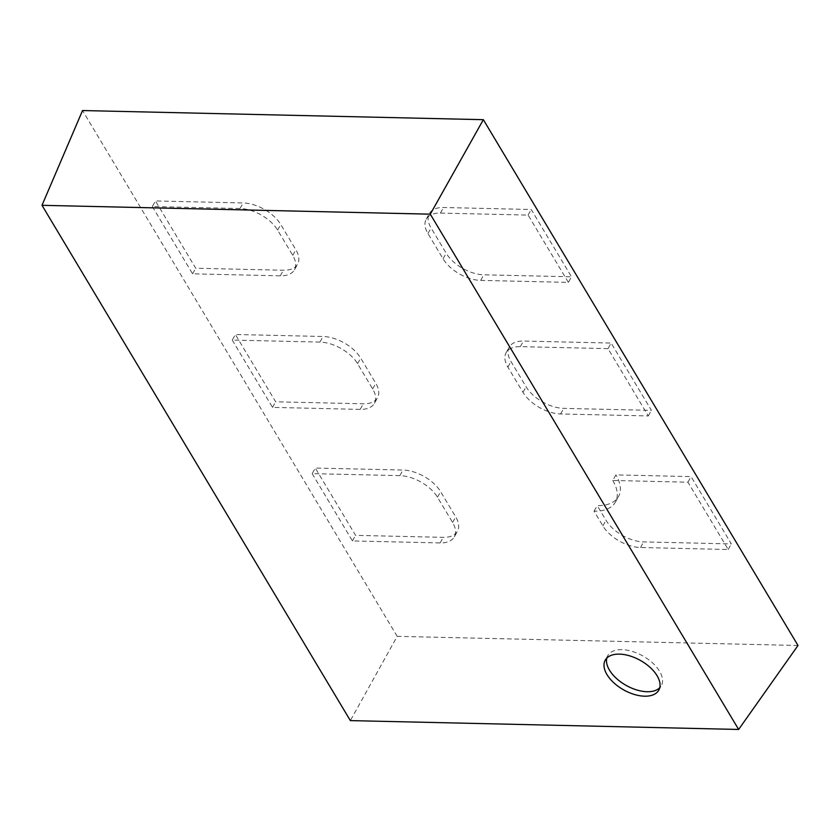 <?xml version="1.0" encoding="UTF-8"?>
<svg xmlns="http://www.w3.org/2000/svg" width="840" height="840" viewBox="0 0 840 840"><rect width="100%" height="100%" fill="white"/><g stroke="black" fill="none" stroke-linecap="round" stroke-linejoin="round"><path stroke-width="0.63" stroke-dasharray="4.2 3.15" d="M606.795 658.13A30.692 16.936 29.2 0 1 607.73 655.715A30.692 16.936 29.2 0 1 621.936 649.656A30.692 16.936 29.2 0 1 652.627 662.97A30.692 16.936 29.2 0 1 661.311 685.661A30.692 16.936 29.2 0 1 659.757 687.729M312.165 473.634L352.443 540.939L440.118 542.934A30.692 16.936 -150.8 0 0 454.325 536.875A30.692 16.936 -150.8 0 0 452.592 522.48L437.483 497.238A30.692 16.936 -150.8 0 0 399.851 475.64L312.165 473.634L315.294 468.048L402.969 470.054A30.692 16.936 29.2 0 1 440.601 491.652L455.711 516.894A30.692 16.936 29.2 0 1 457.443 531.289A30.692 16.936 29.2 0 1 443.247 537.348L355.562 535.353L315.294 468.048M352.443 540.939L355.562 535.353M568.375 282.387L528.097 215.093L440.423 213.087A30.692 16.936 -150.8 0 0 426.216 219.146A30.692 16.936 -150.8 0 0 427.949 233.552L443.058 258.793A30.692 16.936 -150.8 0 0 480.69 280.392L568.375 282.387L571.494 276.801L483.808 274.806A30.692 16.936 29.2 0 1 446.177 253.208L431.078 227.966A30.692 16.936 29.2 0 1 429.334 213.57A30.692 16.936 29.2 0 1 443.541 207.501L531.216 209.507L571.494 276.801M528.097 215.093L531.216 209.507M612.78 480.48A46.032 25.4 29.2 0 1 615.395 502.089A46.032 25.4 29.2 0 1 594.079 511.182L602.889 525.903A30.692 16.936 -150.8 0 0 640.532 547.501L728.207 549.497L687.939 482.192L612.78 480.48L615.899 474.894L691.058 476.606L731.336 543.911L643.65 541.916A30.692 16.936 29.2 0 1 606.018 520.317L597.208 505.596A46.032 25.4 -150.8 0 0 618.513 496.503A46.032 25.4 -150.8 0 0 615.899 474.894M687.939 482.192L691.058 476.606M594.079 511.182L597.208 505.596M728.207 549.497L731.336 543.911M608.013 348.642L520.338 346.647A30.692 16.936 -150.8 0 0 506.132 352.706A30.692 16.936 -150.8 0 0 507.875 367.112L522.974 392.343A30.692 16.936 -150.8 0 0 560.616 413.952L648.291 415.947L608.013 348.642L611.142 343.056L651.409 410.361L563.735 408.366A30.692 16.936 29.2 0 1 526.092 386.757L510.993 361.526A30.692 16.936 29.2 0 1 509.25 347.12A30.692 16.936 29.2 0 1 523.457 341.061L611.142 343.056M648.291 415.947L651.409 410.361M232.25 340.084L272.528 407.39L360.203 409.385A30.692 16.936 -150.8 0 0 374.409 403.326A30.692 16.936 -150.8 0 0 372.666 388.92L357.567 363.689A30.692 16.936 -150.8 0 0 319.925 342.08L232.25 340.084L235.368 334.498L323.054 336.494A30.692 16.936 29.2 0 1 360.685 358.103L375.784 383.334A30.692 16.936 29.2 0 1 377.528 397.74A30.692 16.936 29.2 0 1 363.321 403.798L275.646 401.804L235.368 334.498M272.528 407.39L275.646 401.804M152.334 206.525L192.602 273.83L280.287 275.825A30.692 16.936 -150.8 0 0 294.483 269.766A30.692 16.936 -150.8 0 0 292.75 255.371L277.641 230.129A30.692 16.936 -150.8 0 0 240.009 208.53L152.334 206.525L155.453 200.949L243.128 202.944A30.692 16.936 29.2 0 1 280.77 224.542L295.869 249.785A30.692 16.936 29.2 0 1 297.612 264.18A30.692 16.936 29.2 0 1 283.406 270.239L195.731 268.243L155.453 200.949M192.602 273.83L195.731 268.243M798 645.477L397.183 636.352L350.354 720.605M397.183 636.352L82.541 110.544M437.483 497.238L440.601 491.652M399.851 475.64L402.969 470.054M440.118 542.934L443.247 537.348M452.592 522.48L455.711 516.894M440.423 213.087L443.541 207.501M427.949 233.552L431.078 227.966M443.058 258.793L446.177 253.208M480.69 280.392L483.808 274.806M602.889 525.903L606.018 520.317M640.532 547.501L643.65 541.916M520.338 346.647L523.457 341.061M507.875 367.112L510.993 361.526M522.974 392.343L526.092 386.757M560.616 413.952L563.735 408.366M360.203 409.385L363.321 403.798M372.666 388.92L375.784 383.334M357.567 363.689L360.685 358.103M319.925 342.08L323.054 336.494M280.287 275.825L283.406 270.239M292.75 255.371L295.869 249.785M277.641 230.129L280.77 224.542M240.009 208.53L243.128 202.944M658.812 690.134L661.311 685.661M605.231 660.188L607.73 655.715M454.325 536.875L457.443 531.289M426.216 219.146L429.334 213.57M615.395 502.089L618.513 496.503M506.132 352.706L509.25 347.12M374.409 403.326L377.528 397.74M294.483 269.766L297.612 264.18"/><path stroke-width="1.26" d="M659.757 687.729A30.692 16.936 29.2 0 1 626.262 685.472A30.692 16.936 29.2 0 1 606.795 658.13M619.437 654.129A30.692 16.936 29.2 0 1 650.129 667.433A30.692 16.936 29.2 0 1 658.812 690.134A30.692 16.936 29.2 0 1 623.763 689.945A30.692 16.936 29.2 0 1 605.231 660.188A30.692 16.936 29.2 0 1 619.437 654.129M350.354 720.605L42 205.317L82.541 110.544L483.357 119.679L430.29 214.168L738.644 729.456L350.354 720.605M42 205.317L430.29 214.168M738.644 729.456L798 645.477L483.357 119.679"/></g></svg>
